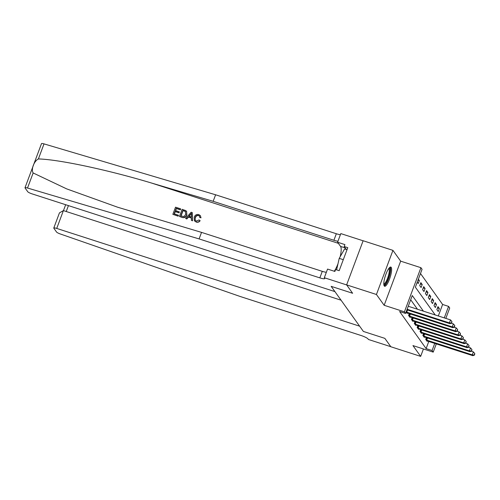<?xml version="1.0" encoding="UTF-8"?>
<svg xmlns="http://www.w3.org/2000/svg" width="500" height="500" viewBox="0 0 500 500"><rect width="100%" height="100%" fill="white"/><g stroke="black" fill="none" stroke-linecap="round" stroke-linejoin="round"><path stroke-width="0.75" d="M391.2 267.362A10.088 2.506 107.9 0 0 390.819 267.062A10.088 2.506 107.9 0 0 385.625 275.031A10.088 2.506 107.9 0 0 384.237 285.969A10.088 2.506 107.9 0 0 384.619 286.269A10.088 2.506 107.9 0 0 389.812 278.306A10.088 2.506 107.9 0 0 391.2 267.362M438.319 315.969L442.619 304.469L448.581 306.394L449.719 307.994L445.831 318.394M363.113 240.787L340.812 233.594L337.581 242.237L344.919 244.606L344.2 246.513L347.781 247.669L339.175 270.688L335.594 269.538L334.881 271.444L327.55 269.075L324.312 277.725L346.675 284.938L352.625 293.269L346.625 284.875L363.131 240.744L392.944 250.362L376.438 294.494L384.156 305.287L404.425 311.831L420.925 267.7L422.069 269.294L415.381 287.188L435.238 314.975M384.156 305.287L400.656 261.156L392.944 250.362M400.656 261.156L420.925 267.7M442.619 304.469L420.494 273.512M25 187.756L41.5 143.625A3.881 0.681 20.5 0 1 44.019 143.887L215.6 194.781L213.156 201.312L151.325 182.975C107.925 169.894 58.537 159.388 38.388 158.95C34.013 161.088 30.85 169.537 33.15 172.963L27.519 188.025A3.881 0.681 -159.5 0 0 25 187.756A3.881 0.681 -159.5 0 0 25.056 187.963L27.763 191.75A3.881 0.681 -159.5 0 0 32.025 193.863L334.919 291.606L331.163 286.344L352.625 293.269L331.163 286.344L363.387 331.438L384.85 338.363L363.387 331.438L359.625 326.175L56.731 228.431A3.881 0.681 -159.5 0 0 53.781 228.031A3.881 0.681 -159.5 0 0 53.837 228.238L56.55 232.025A3.881 0.681 -159.5 0 0 60.369 233.994L240.256 296.512L360.994 335.475A6.469 1.131 20.5 0 1 368.1 339L368.444 339.481L390.8 346.694L384.85 338.363L390.85 346.756L420.662 356.375L423.431 348.969M346.625 284.875L376.438 294.494M417.262 282.156L418.244 283.538L419.356 280.556L418.375 279.175M419.731 285.613L421.1 287.531L422.219 284.55L420.844 282.631L419.731 285.613M422.587 289.613L423.956 291.531L425.075 288.55L423.7 286.631L422.587 289.613M425.444 293.606L426.812 295.531L427.931 292.544L426.556 290.625L425.444 293.606M428.3 297.606L429.669 299.525L430.788 296.544L429.412 294.625L428.3 297.606M431.156 301.606L432.525 303.525L433.644 300.544L432.269 298.625L431.156 301.606M434.012 305.6L435.381 307.519L436.5 304.538L435.125 302.619L434.012 305.6M436.869 309.6L438.237 311.519L439.356 308.538L437.981 306.619L436.869 309.6M423.425 311.163L412.256 295.538L405.569 313.431L399.606 311.506L426.112 348.606L428.787 341.456M417.463 309.237L410.681 299.75M406.725 312.838L452.844 327.688L452.275 326.887L406.119 311.969L407.094 313.356L407.238 312.975M409.256 313.625L408.581 315.438L409.95 317.356L410.094 316.969M412.113 317.619L411.438 319.431L412.806 321.35L412.95 320.969M414.969 321.619L414.294 323.431L415.662 325.35L415.806 324.963M417.825 325.619L417.15 327.425L418.519 329.344L418.663 328.963M420.681 329.613L420.006 331.425L421.375 333.344L421.519 332.962M423.537 333.612L422.863 335.425L424.237 337.344L424.375 336.956M426.4 337.606L425.719 339.419L427.094 341.337L427.238 340.956M436.306 343.881L433.219 352.125L412.95 345.588L420.662 356.375M433.219 352.125L432.075 350.525L434.75 343.381M426.112 348.606L432.075 350.525M405.569 313.431L404.425 311.831M444.281 317.894L448.581 306.394M437.494 307.938L439.356 308.538M434.637 303.938L436.5 304.538M431.781 299.938L433.644 300.544M428.919 295.944L430.788 296.544M426.062 291.944L427.931 292.544M423.206 287.95L425.075 288.55M420.35 283.95L422.219 284.55M418.025 280.125L419.356 280.556M407.131 309.25L449.419 322.894L449.988 323.694L406.925 309.794M408.25 306.262L450.531 319.913L449.419 322.894L451.7 323.056L451.919 321.544L451.475 322.738M451.919 321.544L450.531 319.913M449.988 323.694L451.7 323.056M178.081 216.031L172.85 214.344L178.181 216.175A16.85 4.181 107.9 0 0 178.525 215.394L178.181 216.175M174.363 213.906A16.85 4.181 107.9 0 0 175.281 211.619L179.037 212.838A16.85 4.181 107.9 0 0 179.35 212.006L179.037 212.838M175.65 210.619A16.85 4.181 107.9 0 0 176.363 208.531L180.4 209.831A16.85 4.181 107.9 0 0 180.675 208.956L180.4 209.831M179.456 216.475L182.131 209.319L185.806 210.619L186.656 211.469L186.681 214.75C185.831 217.044 184.281 217.894 182.019 217.3L179.456 216.475L182.125 217.444C184.412 218.069 185.987 217.256 186.863 215.006L186.581 211.35M196.231 222.1C197.825 222.544 199.125 222.094 200.119 220.763L199.944 220.519C198.981 221.906 197.712 222.387 196.131 221.962L194.394 220.812L194.206 217.169C195.075 214.981 196.625 214.131 198.856 214.613L200.362 215.65L201.006 217.819L200.362 215.65M195.4 217.744C195.938 216.062 197.013 215.35 198.631 215.606L198.5 215.425C196.875 215.138 195.781 215.825 195.219 217.488L195.4 217.744M200.837 217.581L199.744 217.475L201.006 217.819M33.15 172.963L66.712 188.9L117.544 207.188L201.537 232.387L322.281 271.35A6.469 1.131 -159.5 0 0 326.362 272.25M185.631 218.469L191.15 212.231L192.288 212.594L192.45 220.669L191.381 220.325L191.394 217.856L188.344 216.875L186.706 218.812L185.631 218.469L186.806 218.956L188.512 217.113L191.388 218.044M191.381 220.325L192.556 220.812L192.288 212.594M201.537 232.387L199.1 238.919L319.837 277.881A6.469 1.131 -159.5 0 0 324.75 278.544A6.469 1.131 -159.5 0 0 324.656 278.206L324.312 277.725M215.6 194.781L336.337 233.744A6.469 1.131 -159.5 0 0 340.419 234.65M337.981 241.175A6.469 1.131 -159.5 0 1 333.894 240.275L213.156 201.312M27.519 188.025L199.1 238.919M337.581 242.237L340.562 246.412A14.55 3.613 -72.1 0 1 340.175 256.694M337.987 263.781A14.55 3.613 -72.1 0 1 334.269 271.244M344.2 246.513L346.325 249.481M195.219 217.488L195.225 220.294L196.344 221.1L199.025 219.956L199.944 220.519M199.744 217.475L199.444 216.069L198.5 215.425M196.131 221.962L194.394 220.812M190.425 214.4L188.956 216.15L191.394 216.938L191.412 213.238L189.137 216.4M180.775 215.975L184.131 216.494L185.675 214.412L185.413 211.469L182.831 210.469L180.775 215.975M185.637 211.719L184.281 210.938M180.963 216.038A16.85 4.181 107.9 0 0 182.969 210.662L184.419 211.125M178.856 212.581L175.094 211.369L174.169 213.844L178.388 215.206M180.263 209.644L176.231 208.337L175.406 210.544L179.169 211.756M172.85 214.344L175.525 207.188L180.575 208.812M341.062 300.2L63.4 210.6L56.731 228.431M53.781 228.031L59.45 212.875L63.4 210.6M451.262 323.219L453.387 323.906L452.275 326.887L454.556 327.056L454.775 325.544L454.331 326.737M454.775 325.544L453.387 323.906M452.844 327.688L454.556 327.056M408.95 315.956L455.131 330.887L455.7 331.688L409.581 316.831M454.119 327.219L456.244 327.906L455.131 330.887L457.413 331.05L457.631 329.538L457.188 330.731M457.631 329.538L456.244 327.906M455.7 331.688L457.413 331.05M411.806 319.95L457.987 334.881L458.556 335.681L412.438 320.831M456.975 331.213L459.1 331.9L457.987 334.881L460.269 335.05L460.487 333.537L460.044 334.731M460.487 333.537L459.1 331.9M458.556 335.681L460.269 335.05M414.663 323.95L460.844 338.881L461.413 339.681L415.294 324.831M459.831 335.213L461.956 335.9L460.844 338.881L463.125 339.05L463.344 337.531L462.9 338.725M463.344 337.531L461.956 335.9M461.413 339.681L463.125 339.05M389.15 268.038A8.731 2.169 -72.1 0 1 390.144 270.469A8.731 2.169 -72.1 0 1 387.556 280.344A8.731 2.169 -72.1 0 1 383.837 284.513M383.812 283.881A8.088 2.006 107.9 0 0 387.194 279.181A8.088 2.006 107.9 0 0 389.294 270.712A8.088 2.006 107.9 0 0 388.769 268.525M384.181 285.875A10.025 2.487 107.9 0 0 388.263 279.544A10.025 2.487 107.9 0 0 390.644 269.594A10.025 2.487 107.9 0 0 390.231 267.125M347.019 249.706L344.625 248.931L339.219 258.363L336.6 269.862M343.294 259.675L339.219 258.363M417.519 327.95L463.7 342.881L464.269 343.681L418.15 328.825M462.688 339.212L464.812 339.9L463.7 342.881L465.981 343.044L466.2 341.531L465.756 342.725M466.2 341.531L464.812 339.9M464.269 343.681L465.981 343.044M420.381 331.944L466.556 346.875L467.125 347.675L421.006 332.825M465.544 343.206L467.669 343.894L466.556 346.875L468.844 347.044L469.056 345.531L468.612 346.725M469.056 345.531L467.669 343.894M467.125 347.675L468.844 347.044M423.237 335.944L469.412 350.875L469.981 351.675L423.862 336.819M468.4 347.206L470.525 347.894L469.412 350.875L471.7 351.037L471.912 349.525L471.469 350.719M471.912 349.525L470.525 347.894M469.981 351.675L471.7 351.037M426.094 339.938L472.269 354.869L472.844 355.669L426.719 340.819M471.256 351.2L473.381 351.887L472.269 354.869L474.556 355.037L474.769 353.525L474.325 354.719M474.769 353.525L473.381 351.887M472.844 355.669L474.556 355.037M151.325 182.975L338.363 243.331M322.281 271.35L319.837 277.881M333.894 240.275L336.337 233.744M44.019 143.887L38.388 158.95M345.2 247.906L340.562 246.412M68.431 205.613L66.225 211.513M406.256 312.025L407.075 309.844M406.719 312.188L407.537 309.994M409.113 316.019L409.931 313.837M409.575 316.188L410.4 313.994M411.969 320.019L412.788 317.838M412.431 320.181L413.256 317.987M414.825 324.012L415.644 321.838M415.288 324.181L416.112 321.987M417.688 328.013L418.5 325.831M418.144 328.181L418.969 325.981M420.544 332.013L421.356 329.831M421 332.175L421.825 329.981M423.4 336.006L424.212 333.825M423.862 336.175L424.681 333.981M426.256 340.006L427.069 337.825M426.719 340.169L427.537 337.975M65.669 204.719L63.463 210.619"/></g></svg>
